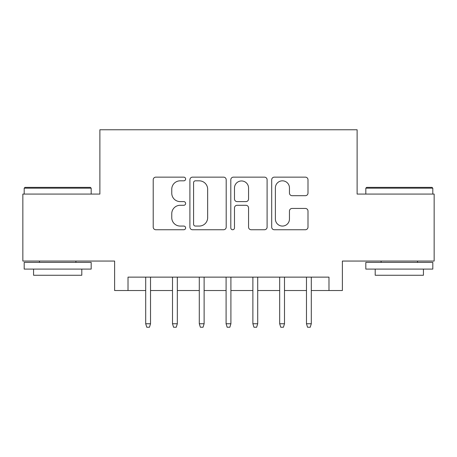 <?xml version="1.0" encoding="UTF-8"?>
<svg xmlns="http://www.w3.org/2000/svg" width="457" height="457" viewBox="0 0 457 457"><rect width="100%" height="100%" fill="white"/><g stroke="black" fill="none" stroke-linecap="round" stroke-linejoin="round"><path stroke-width="0.69" d="M185.628 178.99A1.839 1.839 0 0 0 183.788 177.145L155.843 177.145A2.628 2.628 0 0 0 153.215 179.778L153.215 227.118A2.628 2.628 0 0 0 155.843 229.745L183.788 229.745A1.839 1.839 0 0 0 185.628 227.906A1.839 1.839 0 0 0 183.788 226.066L180.172 226.066A8.415 8.415 0 0 1 171.758 217.652L171.758 213.705A8.415 8.415 0 0 1 180.172 205.29L183.788 205.29A1.839 1.839 0 0 0 185.628 203.445A1.839 1.839 0 0 0 183.788 201.606L180.172 201.606A8.415 8.415 0 0 1 171.758 193.191L171.758 189.244A8.415 8.415 0 0 1 180.172 180.829L183.788 180.829A1.839 1.839 0 0 0 185.628 178.99M305.362 195.687A2.628 2.628 0 0 0 307.995 193.06L307.995 179.778A2.628 2.628 0 0 0 305.362 177.145L274.331 177.145A2.628 2.628 0 0 0 271.698 179.778L271.698 227.118A2.628 2.628 0 0 0 274.331 229.745L305.362 229.745A2.628 2.628 0 0 0 307.995 227.118L307.995 211.077A2.628 2.628 0 0 0 305.362 208.443L292.08 208.443A2.628 2.628 0 0 0 289.452 211.077L289.452 219.029A7.038 7.038 0 0 1 282.415 226.066A7.038 7.038 0 0 1 275.382 219.029L275.382 187.861A7.038 7.038 0 0 1 282.415 180.829A7.038 7.038 0 0 1 289.452 187.861L289.452 193.06A2.628 2.628 0 0 0 292.08 195.687L305.362 195.687M128.017 290.532L128.017 277.131L328.983 277.131L328.983 290.532L342.379 290.532L342.379 261.056L434.15 261.056L434.15 194.071L357.117 194.071L357.117 129.759L99.883 129.759L99.883 194.071L22.85 194.071L22.85 261.056L114.621 261.056L114.621 290.532L145.703 290.532M226.198 179.778A2.628 2.628 0 0 0 223.57 177.145L192.534 177.145A2.628 2.628 0 0 0 189.901 179.778L189.901 227.118A2.628 2.628 0 0 0 192.534 229.745L223.57 229.745A2.628 2.628 0 0 0 226.198 227.118L226.198 179.778M233.43 177.145L264.466 177.145A2.628 2.628 0 0 1 267.099 179.778L267.099 227.118A2.628 2.628 0 0 1 264.466 229.745L251.184 229.745A2.628 2.628 0 0 1 248.557 227.118L248.557 207.918A2.628 2.628 0 0 0 245.923 205.29L237.114 205.29A2.628 2.628 0 0 0 234.481 207.918L234.481 227.906A1.839 1.839 0 0 1 232.642 229.745A1.839 1.839 0 0 1 230.802 227.906L230.802 179.778A2.628 2.628 0 0 1 233.43 177.145M150.524 290.532L172.5 290.532M177.322 290.532L199.292 290.532M204.119 290.532L226.089 290.532M230.911 290.532L252.881 290.532M257.708 290.532L279.678 290.532M284.5 290.532L306.476 290.532M311.297 290.532L328.983 290.532M195.425 180.829A1.839 1.839 0 0 0 193.585 182.669L193.585 224.227A1.839 1.839 0 0 0 195.425 226.066L199.241 226.066A8.415 8.415 0 0 0 207.655 217.652L207.655 189.244A8.415 8.415 0 0 0 199.241 180.829L195.425 180.829M248.557 187.993A7.038 7.038 0 0 0 241.519 180.961A7.038 7.038 0 0 0 234.481 187.993L234.481 198.978A2.628 2.628 0 0 0 237.114 201.606L245.923 201.606A2.628 2.628 0 0 0 248.557 198.978L248.557 187.993M145.703 323.756L146.777 327.241L149.456 327.241L150.524 323.756L145.703 323.756L145.703 277.131M150.524 323.756L150.524 277.131M24.992 187.37L90.372 187.37L91.177 188.175L24.192 188.175L24.992 187.37M57.685 269.093L24.192 269.093L24.192 262.398L91.177 262.398L91.177 269.093L57.685 269.093M81.797 269.093L81.797 275.257L33.567 275.257L33.567 269.093M366.628 187.37L432.008 187.37L432.808 188.175L365.823 188.175L366.628 187.37M399.315 269.093L365.823 269.093L365.823 262.398L432.808 262.398L432.808 269.093L399.315 269.093M423.433 269.093L423.433 275.257L375.203 275.257L375.203 269.093M172.5 323.756L173.569 327.241L176.248 327.241L177.322 323.756L172.5 323.756L172.5 277.131M177.322 323.756L177.322 277.131M199.292 323.756L200.366 327.241L203.045 327.241L204.119 323.756L199.292 323.756L199.292 277.131M204.119 323.756L204.119 277.131M226.089 323.756L227.158 327.241L229.842 327.241L230.911 323.756L226.089 323.756L226.089 277.131M230.911 323.756L230.911 277.131M252.881 323.756L253.955 327.241L256.634 327.241L257.708 323.756L252.881 323.756L252.881 277.131M257.708 323.756L257.708 277.131M279.678 323.756L280.752 327.241L283.431 327.241L284.5 323.756L279.678 323.756L279.678 277.131M284.5 323.756L284.5 277.131M306.476 323.756L307.544 327.241L310.223 327.241L311.297 323.756L306.476 323.756L306.476 277.131M311.297 323.756L311.297 277.131M24.192 194.071L24.192 188.175M39.462 262.398L39.462 261.056M75.902 262.398L75.902 261.056M91.177 194.071L91.177 188.175M365.823 194.071L365.823 188.175M381.098 262.398L381.098 261.056M417.538 262.398L417.538 261.056M432.808 194.071L432.808 188.175"/></g></svg>

